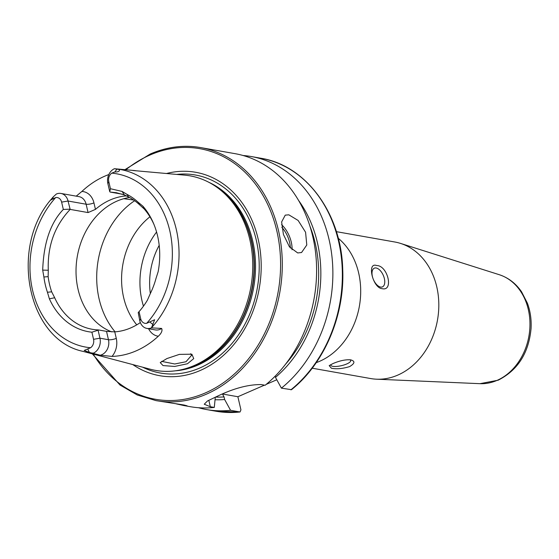 <?xml version="1.0" encoding="UTF-8"?>
<svg xmlns="http://www.w3.org/2000/svg" width="559" height="559" viewBox="0 0 559 559"><rect width="100%" height="100%" fill="white"/><g stroke="black" fill="none" stroke-linecap="round" stroke-linejoin="round"><path stroke-width="0.84" d="M174.667 366.452L163.025 365.572L160.23 362.595L166.917 358.564L179.397 354.378L191.87 354.203L193.742 358.605L187.468 363.748L174.667 366.452M161.593 361.366L174.743 363.986L186 361.736L191.59 355.307L190.591 353.749M176.42 403.898L183.68 405.52L187.104 405.82L183.981 405.002L155.982 400.614A128.472 103.066 -80 0 0 206.32 394.207A128.472 103.066 -80 0 0 282.26 260.885A128.472 103.066 -80 0 0 200.758 147.597A128.472 103.066 -80 0 0 150.427 154.005M312.208 368.206L370.652 378.548A69.337 55.62 -80 0 0 376.507 379.191A69.337 55.62 -80 0 0 397.812 375.089A69.337 55.62 -80 0 0 438.801 306.779A69.337 55.62 -80 0 0 400.537 243.41A69.337 55.62 -80 0 0 394.815 241.998L336.371 231.657M376.165 267.992A10.195 5.373 66.5 0 0 374.306 268.18A10.195 5.373 66.5 0 0 372.846 278.075A10.195 5.373 66.5 0 0 380.602 287.06A10.195 5.373 66.5 0 0 382.454 286.872A10.195 5.373 66.5 0 0 383.921 276.978A10.195 5.373 66.5 0 0 376.165 267.992M382.042 288.654C372.713 287.969 366.599 261.717 376.668 265.553C387.778 265.413 393.955 291.693 382.042 288.654M330.935 364.524A10.195 2.865 166.9 0 0 330.837 365.195A10.195 2.865 166.9 0 0 332.822 366.348A10.195 2.865 166.9 0 0 344.232 364.894A10.195 2.865 166.9 0 0 350.696 360.569A10.195 2.865 166.9 0 0 349.843 359.744M350.661 359.856C355.279 361.135 354.944 363.378 349.668 366.571C342.674 368.723 336.588 369.282 331.41 368.241L329.181 365.621L332.885 363.602C339.732 360.674 345.658 359.43 350.661 359.856L351.017 359.926M297.702 252.947L289.45 246.847L283.427 234.452L281.631 221.944L285.258 215.131L288.828 214.824L298.143 220.463L305.577 232.244L306.786 244.996L301.553 252.521L297.702 252.947M108.844 174.541A94.737 76.003 -80 0 0 104.771 176.169A94.737 76.003 -80 0 0 81.873 191.457A17.455 14.003 -80 0 1 93.947 202.882A5.709 1.6 -13.1 0 1 86.135 204.224L68.037 201.023A11.746 9.426 -80 0 0 60.931 193.442A11.746 9.426 -80 0 0 56.389 194.001L53.196 196.929L52.832 198.976L50.296 200.325L53.196 196.929M112.01 356.411L100.187 355.217L89.377 352.415L84.199 350.444L90.565 347.747A7.057 5.66 100 0 0 93.549 339.313L99.956 338.202L108.467 339.711A5.709 1.6 166.9 0 0 116.279 338.37A17.455 14.003 100 0 1 112.01 356.411A93.919 75.346 -80 0 0 136.221 350.835A93.919 75.346 -80 0 0 158.33 336.225C161.53 333.171 162.627 330.579 161.628 328.44L151.454 327.86L154.64 319.748L146.703 323.291A88.022 70.609 -80 0 0 169.74 230.56A88.022 70.609 -80 0 0 111.758 173.136L114.881 171.934C119.535 172.389 121.387 169.272 116.901 169.174L114.42 168.713A11.746 9.426 100 0 0 107.88 183.659L109.753 191.681L110.444 188.718L108.781 181.577A7.057 5.66 100 0 1 111.758 173.136M93.549 339.313L91.893 332.2L98.098 330.215L99.956 338.202A11.746 9.426 100 0 1 93.423 353.148M132.783 364.58A103.282 82.858 -80 0 0 200.122 370.533A103.282 82.858 -80 0 0 259.495 245.729A103.282 82.858 -80 0 0 166.603 173.486M50.296 200.325C9.433 249.125 28.09 339.69 82.802 351.332L150.427 369.254A98.782 79.245 -80 0 0 184.889 368.856A98.782 79.245 -80 0 0 194.343 365.474A98.782 79.245 -80 0 0 251.788 281.03A98.782 79.245 -80 0 0 217.011 187.356A98.782 79.245 -80 0 0 184.777 175.149L132.979 170.509M129.499 197.481A69.337 55.62 -80 0 0 117.02 201.1A69.337 55.62 -80 0 0 76.087 267.761A69.337 55.62 -80 0 0 111.765 331.899M70.168 209.401L68.037 201.023L61.623 202.127L63.328 209.443C50.527 222.713 43.651 242.934 42.701 270.116L48.291 270.256C47.354 246.128 54.649 225.843 70.168 209.401L88.077 212.574L95.456 209.373A69.337 55.62 100 0 1 110.298 199.912A69.337 55.62 100 0 1 126.404 195.888L126.376 195.769M153.935 224.39A69.337 55.62 -80 0 0 144.236 209.01L139.624 204.839A69.337 55.62 -80 0 0 128.507 196.95L124.336 194.909L116.342 192.715L110.151 192.058L122.393 194.225M139.624 204.839L138.283 202.351L142.887 206.159A72.397 58.08 -80 0 1 153.487 223.307A72.397 58.08 -80 0 1 158.141 271.716L155.996 278.459A71.692 57.507 -80 0 1 150.224 293.768L147.408 300.176A72.397 58.08 -80 0 1 139.051 311.649L140.7 318.763L139.806 320.838L138.227 312.558A69.337 55.62 -80 0 0 138.625 312.146M140.337 322.564A69.337 55.62 100 0 1 130.876 327.847A69.337 55.62 100 0 1 114.763 331.878L106.531 331.368L98.377 329.922A69.337 55.62 -80 0 1 92.2 329.272A69.337 55.62 -80 0 1 54.684 297.744L51.673 291.826A69.337 55.62 -80 0 1 48.144 276.635L43.895 276.998A71.692 57.507 -80 0 0 47.445 292.252L49.381 298.813A72.397 58.08 -80 0 0 91.893 332.2M93.332 353.134L93.318 353.134A92.906 74.529 -80 0 1 82.802 351.332M76.513 195.916L81.873 191.457M183.68 405.52L190.291 406.686A128.472 103.066 -80 0 0 214.293 407.42L210.317 406.714L204.238 404.234L207.487 400.978L217.472 396.184C233.739 388.358 248.301 384.48 261.158 384.564L265.134 385.263A128.472 103.066 -80 0 0 315.346 250.788A128.472 103.066 -80 0 0 235.066 153.669L200.758 147.597C183.778 144.676 166.924 146.821 150.203 154.025L124.902 169.677M140.7 318.763A7.057 5.66 -80 0 0 146.703 323.291M138.283 202.351A71.692 57.507 -80 0 0 127.103 194.434L122.1 191.437L110.444 188.718M151.489 327.784A92.906 74.529 -80 0 0 176.371 229.756A92.906 74.529 -80 0 0 115.112 168.776A92.906 74.529 -80 0 0 114.539 168.727L114.476 168.72M118.739 169.104L135.571 170.649M42.701 270.116L43.895 276.998M61.623 202.127A7.057 5.66 -80 0 0 55.627 197.6L52.832 198.976M48.291 270.256L48.144 276.635M47.445 292.252L51.673 291.826M127.103 194.434L128.507 196.95M215.306 397.135L214.293 407.42M215.25 399.741A118.005 94.667 -80 0 0 224.641 399.517L224.033 396.904L222.447 393.997M275.196 376.116L275.482 377.367A118.005 94.667 -80 0 0 298.639 200.534M198.494 407.721A128.472 103.066 -80 0 0 206.557 409.565A128.472 103.066 -80 0 0 230.56 410.299L224.641 399.517M275.482 377.367L281.401 388.142A128.472 103.066 -80 0 0 331.613 253.667A128.472 103.066 -80 0 0 251.333 156.548A128.472 103.066 -80 0 0 243.13 155.514M264.456 385.144L237.875 396.729L240.936 409.866L240.049 411.976L230.56 410.299M281.401 388.142L291.484 389.686C324.332 363.56 344.805 315.423 342.723 269.445C341.409 213.566 306.129 165.331 260.822 158.232L251.333 156.548M216.047 411.242L240.049 411.976A128.472 103.066 -80 0 1 216.047 411.242L206.557 409.565M276.803 379.764L266.217 384.375M156.576 232.034A69.337 55.62 -80 0 0 143.46 306.143M149.938 216.794A69.337 55.62 -80 0 0 136.752 324.849M133.657 200.038L123.784 198.697M237.875 396.729L222.573 394.018M139.051 311.649L138.401 312.39M139.806 320.838A11.746 9.426 -80 0 0 146.912 328.419A11.746 9.426 -80 0 0 151.454 327.86M69.931 209.178L63.328 209.443M110.151 192.058L109.753 191.681M499.236 274.693C508.369 277.697 515.817 283.413 521.582 291.833L527.423 303.244C530.351 311.258 531.56 319.72 531.05 328.643C528.723 353.092 517.76 370.275 498.167 380.197L479.95 383.677A55.655 44.643 -80 0 0 497.056 380.386A55.655 44.643 -80 0 0 529.953 325.555A55.655 44.643 -80 0 0 499.236 274.693L400.537 243.41M88.077 212.574L86.135 204.224A11.746 9.426 -80 0 0 79.036 196.649L60.931 193.442M149.791 321.963L153.082 324.653M106.531 331.368L108.467 339.711A11.746 9.426 100 0 1 101.871 354.679A11.746 9.426 100 0 1 100.187 355.217M316.247 362.63A69.337 55.62 -80 0 0 319.699 361.268A69.337 55.62 -80 0 0 359.744 303.97A69.337 55.62 -80 0 0 338.251 238.281M93.241 354.099A127.249 102.08 -80 0 0 205.335 392.935A127.249 102.08 -80 0 0 276.796 230.776A127.249 102.08 -80 0 0 149.973 155.025A127.249 102.08 -80 0 0 125.852 169.768M142.65 367.193A100.55 80.664 -80 0 0 199.752 368.018A100.55 80.664 -80 0 0 258.391 252.284A100.55 80.664 -80 0 0 176.763 174.415M175.351 370.813A97.762 78.428 -80 0 0 197.718 365.16A97.762 78.428 -80 0 0 255.323 273.568A97.762 78.428 -80 0 0 208.724 182.241M183.687 369.178A97.762 78.428 -80 0 0 196.551 364.957A97.762 78.428 -80 0 0 253.66 279.207A97.762 78.428 -80 0 0 215.991 186.636M184.889 368.856L186.832 368.311A97.846 78.498 -80 0 0 196.195 364.964A97.846 78.498 -80 0 0 253.094 281.317A97.846 78.498 -80 0 0 218.646 188.53L217.011 187.356M55.627 197.6A88.022 70.609 -80 0 0 32.583 290.331A88.022 70.609 -80 0 0 90.565 347.747M285.523 364.244A115.322 92.514 -80 0 0 309.952 226.22M215.46 397.072A115.322 92.514 -80 0 0 224.033 396.904M290.89 389.826A128.472 103.066 -80 0 0 341.102 255.351A128.472 103.066 -80 0 0 260.822 158.232M159.196 245.359A64.138 51.449 -80 0 0 150.343 293.517M134.642 200.723A81.572 65.438 -80 0 0 115.119 331.85M210.317 406.714L208.807 400.251M116.279 338.37L114.763 331.878M87.742 349.005L89.377 352.415M148.582 328.713A17.455 14.003 -80 0 0 158.33 336.225M146.912 328.419L155.423 329.922A11.746 9.426 -80 0 0 161.628 328.44M93.947 202.882L95.456 209.373M107.88 183.659L108.781 181.577M116.901 169.174L114.881 171.934M281.596 224.676A20.39 10.747 -113.5 0 1 292.036 249.789M290.338 247.979A19.167 10.104 66.5 0 0 281.834 227.338M122.1 191.437L124.336 194.909M49.381 298.813L54.684 297.744M142.887 206.159L144.236 209.01M479.95 383.677L376.507 379.191M155.982 400.614L137.269 394.982L120.017 385.046L92.319 353.854M116.81 192.799L116.342 192.715M114.511 168.72L119.409 169.167"/></g></svg>

